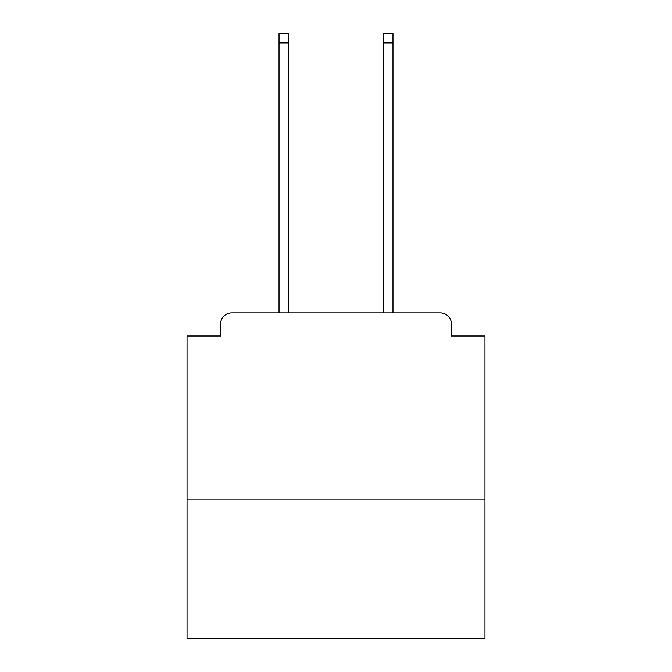 <?xml version="1.0" encoding="UTF-8"?>
<svg xmlns="http://www.w3.org/2000/svg" width="672" height="672" viewBox="0 0 672 672"><rect width="100%" height="100%" fill="white"/><g stroke="black" fill="none" stroke-linecap="round" stroke-linejoin="round"><path stroke-width="1.01" d="M484.966 499.12L484.966 336L451.45 336L451.45 324.08A11.172 11.172 0 0 0 440.278 312.908L231.722 312.908A11.172 11.172 0 0 0 220.55 324.08L220.55 336L187.034 336L187.034 638.4L484.966 638.4L484.966 499.12L187.034 499.12M220.55 324.08L220.55 336M440.278 312.908L394.094 312.908M277.906 312.908L231.722 312.908M451.45 336L451.45 324.08M288.7 42.907L279.023 42.907L279.023 33.6L288.7 33.6L288.7 312.908M279.023 42.907L279.023 312.908M392.977 33.6L392.977 42.907L383.3 42.907L383.3 33.6L392.977 33.6M383.3 312.908L383.3 42.907M392.977 312.908L392.977 42.907"/></g></svg>
